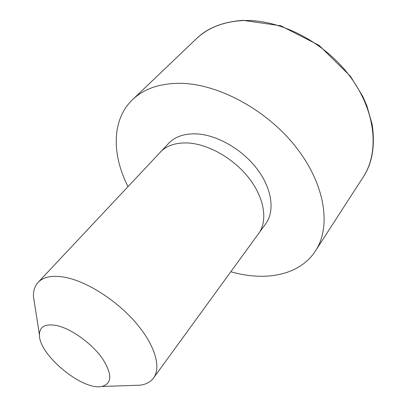 <?xml version="1.0" encoding="UTF-8"?>
<svg xmlns="http://www.w3.org/2000/svg" width="407" height="407" viewBox="0 0 407 407"><rect width="100%" height="100%" fill="white"/><g stroke="black" fill="none" stroke-linecap="round" stroke-linejoin="round"><path stroke-width="0.61" d="M34.753 304.889L33.466 296.596C33.267 290.735 34.814 285.999 38.105 282.397L168.681 143.3C175.173 136.564 184.483 133.43 196.617 133.888C217.14 134.91 242.318 149.369 257.193 169.108C272.115 188.853 274.995 211.035 265.791 223.662L153.571 377.95C150.646 381.863 146.286 384.264 140.491 385.17L132.107 385.449M127.971 186.584C111.747 154.629 111.467 119.729 132.621 99.583C143.819 88.874 159.468 83.445 179.568 83.308C217.521 83.379 266.59 109.554 295.996 147.136C325.508 184.717 331.395 226.887 315.481 250.91C299.649 275.458 265.308 281.71 230.881 271.749M38.105 282.397C43.58 276.663 52.757 275.005 65.644 277.426C87.403 281.756 116.768 300.529 135.862 322.782C155.011 345.044 161.442 367.394 153.571 377.95M57.83 325.803C72.314 329.385 92.079 343.818 102.345 358.414C112.424 374.298 112.22 383.653 101.74 386.477C82.331 390.761 38.848 354.772 39.428 334.91C39.591 326.261 45.726 323.224 57.83 325.803M160.236 152.193C166.687 145.492 176.017 142.43 188.227 142.994C208.877 144.195 234.361 158.934 249.516 178.866C264.708 198.809 267.791 221.072 258.638 233.623M242.562 20.589C278.983 18.737 324.038 41.468 349.964 76.343C375.976 111.213 379.594 152.193 363.197 177.07C372.339 163.349 375.305 145.726 372.1 124.196L366.814 105.647L362.683 96.23L350.452 76.257L319.083 45.375L280.789 25.789L243.091 20.35C222.904 21.785 207.285 27.966 196.23 38.894C207.809 27.849 223.255 21.744 242.562 20.589M315.481 250.91L363.197 177.07M132.621 99.583L196.23 38.894M101.74 386.477L140.491 385.17M39.428 334.91L33.466 296.596"/></g></svg>
